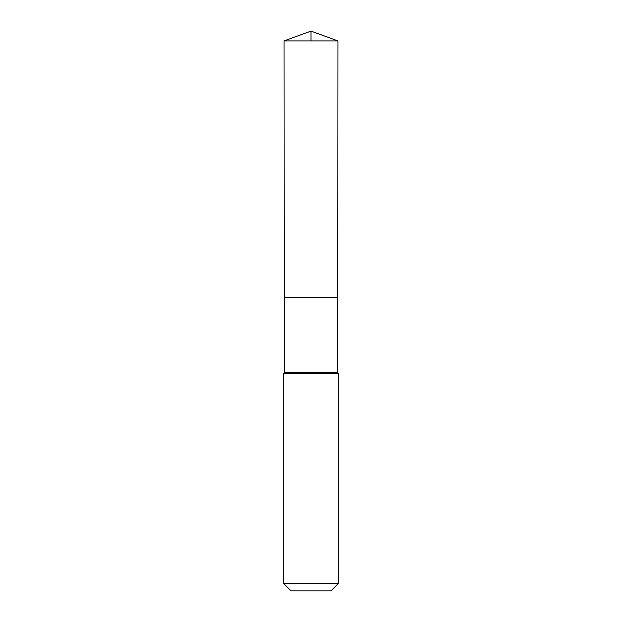 <?xml version="1.0" encoding="UTF-8"?>
<svg xmlns="http://www.w3.org/2000/svg" width="622" height="622" viewBox="0 0 622 622"><rect width="100%" height="100%" fill="white"/><g stroke="black" fill="none" stroke-linecap="round" stroke-linejoin="round"><path stroke-width="0.93" d="M284.246 372.213L284.2 297.409L337.8 297.409L284.2 297.409L284.044 40.912L337.956 40.912L337.754 372.213L284.246 372.213L284.021 372.881L337.979 372.881L338.174 373.503L283.826 373.503L284.021 372.881M337.979 372.881L337.754 372.213M338.174 583.615L283.826 583.615L291.112 590.9L330.888 590.9L338.174 583.615L338.174 373.503M283.826 583.615L283.826 373.503M284.044 40.912L311 31.1L337.956 40.912M311 40.912L311 31.1L284.044 40.912L284.2 297.409L311 297.409M337.948 372.835L284.052 372.835"/></g></svg>
